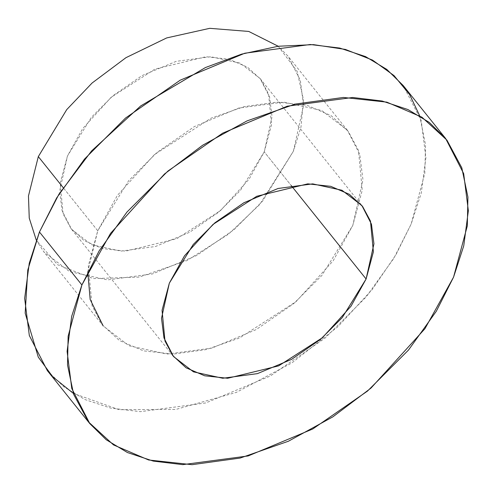 <?xml version="1.0" encoding="UTF-8"?>
<svg xmlns="http://www.w3.org/2000/svg" width="493" height="493" viewBox="0 0 493 493"><rect width="100%" height="100%" fill="white"/><g stroke="black" fill="none" stroke-linecap="round" stroke-linejoin="round"><path stroke-width="0.37" stroke-dasharray="2.46 1.85" d="M278.225 46.256L297.1 71.275L303.454 99.666L300.989 127.046L293.378 151.24L259.688 204.509L228.444 234.237L186.946 260.587L139.211 277.103L93.269 278.6L57.552 264.71L36.272 240.134L43.754 251.763L69.599 271.618L107.554 279.907L152.448 273.935L196.75 255.442L234.304 229.442L262.455 201.28L293.378 151.24L303.534 105.656L300.323 80.193L287.943 56.085L278.225 46.256M264.23 151.856L271.514 124.723L268.593 93.947L260.723 79.324L247.498 67.177L228.9 59.197L205.914 56.72L154.901 69.125L111.184 97.257L82.621 128.691L67.467 155.991L60.183 183.131L63.104 213.9L70.974 228.524L84.198 240.67L102.797 248.651L125.783 251.134L176.79 238.723L220.513 210.591L249.076 179.156L264.23 151.856L240.368 190.458L218.658 212.181L189.688 232.234L155.511 246.5L120.877 251.11L91.599 244.713L71.658 229.399L62.112 210.801L59.635 191.161L67.467 155.991L91.322 117.389L113.039 95.667L142.009 75.614L176.186 61.348L210.819 56.738L240.097 63.135L260.033 78.449L269.585 97.047L272.062 116.693L264.23 151.856L291.184 185.497L264.23 151.856M87.772 271.853L97.743 230.767L128.673 180.728L156.823 152.565L194.371 126.572L238.674 108.078L283.574 102.1L321.528 110.395L347.374 130.251L359.748 154.358L362.959 179.822L352.803 225.406L321.88 275.445L293.729 303.608L256.181 329.601L211.879 348.095L166.979 354.073L129.024 345.778L103.179 325.922L43.754 251.763M97.743 230.767L63.172 187.617L97.743 230.767L88.302 265.943L92.092 305.839L102.291 324.788L119.435 340.534L143.543 350.88L173.339 354.097L206.327 349.562L239.462 338.013L296.139 301.55L333.163 260.797L352.803 225.406L362.244 190.23L358.46 150.334L348.261 131.384L331.117 115.639L307.01 105.292L277.214 102.076L244.226 106.617L211.09 118.166L154.414 154.629L117.389 195.376L97.743 230.767M419.691 115.793L425.533 144.874L424.806 173.407L411.107 224.179L395.861 254.893L372.11 289.65L337.791 326.804L291.973 362.854L236.295 392.41L175.995 409.4L119.09 409.689L73.309 393.359M47.365 370.65L63.77 386.777L85.024 399.583L110.802 408.112L140.332 411.667L205.754 402.954L270.306 376.011L325.023 338.13L366.04 297.094L393.87 258.258L411.107 224.179L421.293 192.911L425.903 157.76L421.225 120.649L403.188 85.523M347.374 130.251L287.943 56.085M71.658 229.399L173.536 356.538M260.033 78.449L361.911 205.587"/><path stroke-width="0.74" d="M38.318 156.608L66.728 109.619L92.086 83.021L125.962 57.675L166.702 37.924L209.753 28.323L248.743 31.441L278.225 46.256L248.743 31.441L209.753 28.323L166.702 37.924L125.962 57.675L92.086 83.021L66.728 109.619L38.318 156.608L28.465 195.974L29.247 218.109L36.272 240.134L29.247 218.109L28.465 195.974L38.318 156.608L63.172 187.617L38.318 156.608M103.179 325.922L90.176 299.528L87.772 271.853M73.309 393.359L52.8 376.868L38.269 357.105L25.168 313.141L27.793 269.998L39.446 231.993L58.944 194.205L91.636 150.883L140.653 105.964L205.415 67.553L241.607 54.138L278.268 46.25L313.48 44.635L345.396 49.429L372.542 60.103L394.049 75.62L409.665 94.644L419.691 115.793M445.635 138.496L403.188 85.523L386.783 69.402L365.529 56.59L339.745 48.061L310.22 44.512L244.799 53.219L180.247 80.162L125.53 118.043L84.506 159.079L56.677 197.921L39.446 231.993L81.893 284.966L99.13 250.894L126.96 212.052L167.977 171.016L222.694 133.141L287.246 106.192L352.668 97.485L382.198 101.034L407.976 109.569L429.23 122.375L445.635 138.496L463.673 173.628L468.35 210.733L463.74 245.884L453.554 277.152L436.323 311.231L408.494 350.067L367.47 391.103L312.753 428.984L248.201 455.933L182.78 464.64L153.255 461.091L127.471 452.556L106.217 439.75L89.812 423.623L71.775 388.496L67.097 351.392L71.707 316.235L81.893 284.966L39.446 231.993L29.26 263.262L24.65 298.419L29.327 335.523L47.365 370.65L89.812 423.623M81.893 284.966L68.139 336.226L67.523 365.036L73.654 394.357L88.518 421.971L113.501 444.914L148.633 459.987L192.042 464.677L240.116 458.065L288.399 441.235L332.892 416.831L370.976 388.102L424.929 328.72L453.554 277.152L467.309 225.899L467.925 197.089L461.793 167.768L446.935 140.154L421.953 117.211L386.82 102.137L343.405 97.448L295.332 104.06L247.055 120.89L202.555 145.293L164.471 174.017L110.518 233.399L81.893 284.966M366.102 278.995L350.948 306.295L322.391 337.73L278.668 365.861L227.661 378.267L204.675 375.789L186.077 367.803L172.852 355.656L164.982 341.039L162.061 310.263L169.345 283.13L184.499 255.83L213.062 224.389L256.779 196.263L307.792 183.852L330.772 186.336L349.371 194.316L362.601 206.462L370.465 221.08L373.386 251.855L366.102 278.995L373.94 243.825L371.463 224.186L361.911 205.587L341.976 190.267L312.698 183.871L278.058 188.48L243.887 202.746L214.917 222.799L193.201 244.528L169.345 283.13L161.513 318.293L163.984 337.939L173.536 356.538L193.472 371.851L222.756 378.248L257.389 373.639L291.566 359.372L320.53 339.32L342.247 317.597L366.102 278.995L291.184 185.497L366.102 278.995"/></g></svg>
